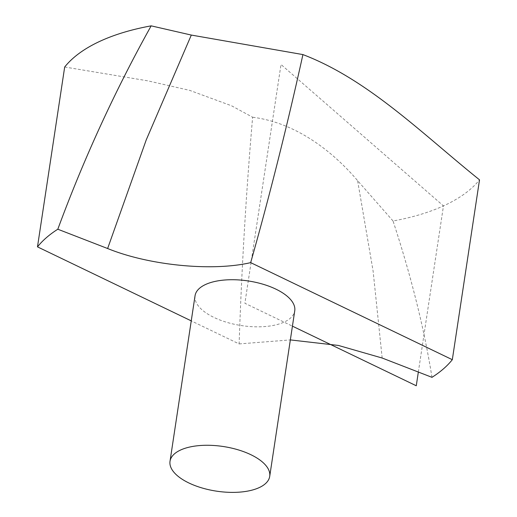 <?xml version="1.0" encoding="UTF-8"?>
<svg xmlns="http://www.w3.org/2000/svg" width="517" height="517" viewBox="0 0 517 517"><rect width="100%" height="100%" fill="white"/><g stroke="black" fill="none" stroke-linecap="round" stroke-linejoin="round"><path stroke-width="0.39" stroke-dasharray="2.58 1.94" d="M64.683 67.003L148.004 80.878L189.713 90.372L231.597 105.804L252.626 117.23C246.17 192.085 241.665 267.651 239.125 343.921L191.251 320.876M431.986 377.332C424.076 328.088 411.093 275.975 393.043 220.985A220.565 98.76 -171.4 0 0 479.517 179.838M393.043 220.985L357.602 180.646C333.465 152.198 296.732 122.8 252.626 117.23M195.051 295.737A50.414 22.574 -171.4 0 0 241.523 325.594A50.414 22.574 -171.4 0 0 294.748 310.814M239.125 343.921L290.347 339.915M418.343 372.046L443.47 205.908L281.009 64.496L244.896 303.272L292.428 326.156M382.173 358.029L373.125 271.212L357.602 180.646"/><path stroke-width="0.78" d="M151.158 25.85A220.565 98.76 -171.4 0 0 64.683 67.003L37.483 246.861A220.565 98.76 -171.4 0 1 57.814 229.218C83.851 158.59 114.968 90.805 151.158 25.85L191.309 35.066L302.923 54.582C287.394 125.082 269.984 194.431 250.674 262.63L452.317 359.69L479.517 179.838C422.544 134.084 368.363 79.553 302.923 54.582M269.712 476.37L294.748 310.814A50.414 22.574 -171.4 0 0 275.916 289.152A50.414 22.574 -171.4 0 0 224.675 280.014A50.414 22.574 -171.4 0 0 195.051 295.737L170.015 461.293A50.414 22.574 -171.4 0 0 216.487 491.15A50.414 22.574 -171.4 0 0 269.712 476.37A50.414 22.574 -171.4 0 0 250.881 454.708A50.414 22.574 -171.4 0 0 199.64 445.564A50.414 22.574 -171.4 0 0 170.015 461.293M250.674 262.63C212.519 271.587 149.374 265.538 107.626 248.522L57.814 229.218M191.251 320.876L37.483 246.861M290.347 339.915L338.383 345.44L382.173 358.029L431.986 377.332A220.565 98.76 -171.4 0 0 452.317 359.69M292.428 326.156L416.269 385.766L418.343 372.046M107.626 248.522L146.227 139.92L191.309 35.066"/></g></svg>
